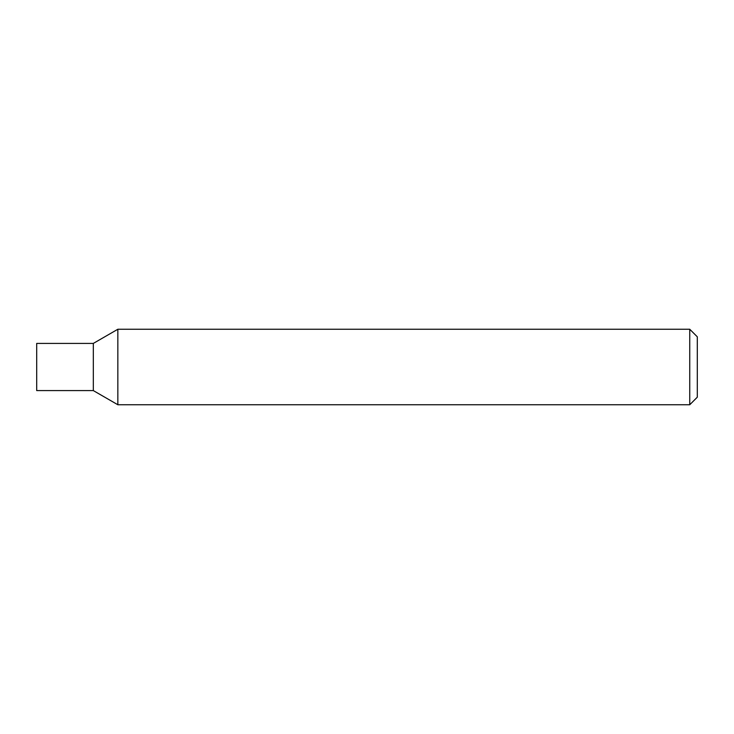 <?xml version="1.0" encoding="UTF-8"?>
<svg xmlns="http://www.w3.org/2000/svg" width="734" height="734" viewBox="0 0 734 734"><rect width="100%" height="100%" fill="white"/><g stroke="black" fill="none" stroke-linecap="round" stroke-linejoin="round"><path stroke-width="1.1" d="M689.749 404.746L689.749 329.254L117.844 329.254L117.844 404.746L689.749 404.746L697.3 397.195L697.3 336.805L689.749 329.254M117.844 329.254L93.319 343.411L93.319 390.589L36.7 390.589L36.7 343.411L93.319 343.411L93.319 390.589L117.844 404.746"/></g></svg>
